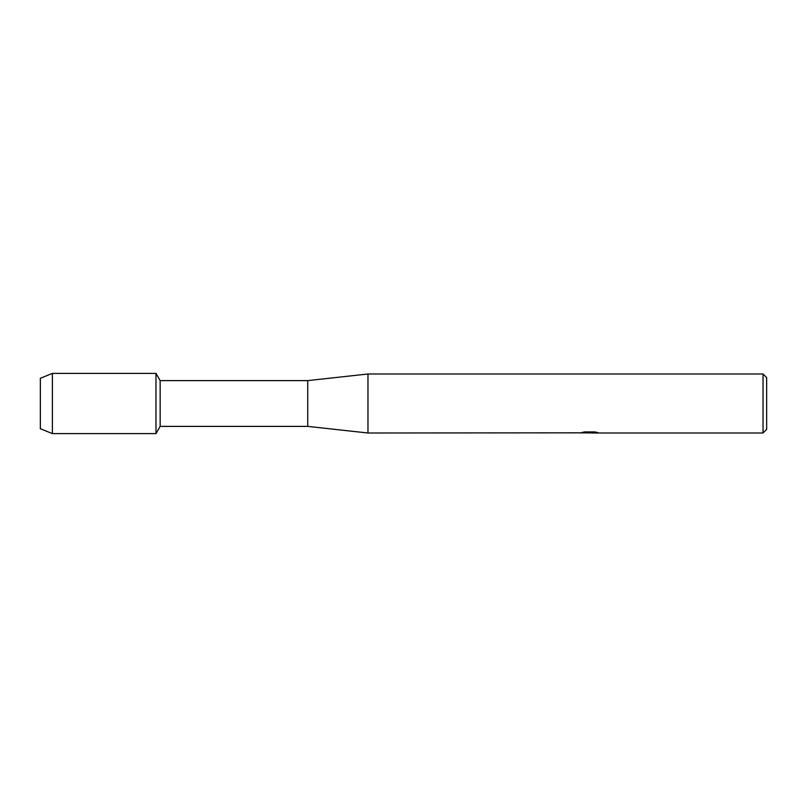 <?xml version="1.0" encoding="UTF-8"?>
<svg xmlns="http://www.w3.org/2000/svg" width="807" height="807" viewBox="0 0 807 807"><rect width="100%" height="100%" fill="white"/><g stroke="black" fill="none" stroke-linecap="round" stroke-linejoin="round"><path stroke-width="1.21" d="M580.314 432.834L367.972 433.006L307.739 426.389L160.149 426.389L155.983 433.611L52.394 433.611L40.35 428.729L40.35 378.271L52.394 373.389L155.983 373.389L160.149 380.611L307.739 380.611L367.972 373.994L763.039 373.994L766.65 377.605L766.65 429.395L763.039 433.006L591.985 433.006L597.402 432.471M160.149 426.389L160.149 380.611M155.983 433.611L155.983 373.389L155.983 433.611M307.739 426.389L307.739 380.611M367.972 433.006L367.972 373.994M590.078 432.885L586.598 432.885M589.171 433.006L587.91 433.006M763.039 433.006L763.039 373.994M580.314 432.956L590.23 432.552L581.746 432.552L584.51 431.937L594.981 431.937L598.017 432.633L591.884 432.996M583.058 432.885L589.584 432.814M582.21 432.431L590.23 432.552M52.394 433.611L52.394 373.389M40.35 428.729L40.35 378.271M589.352 432.885L591.884 432.885"/></g></svg>
